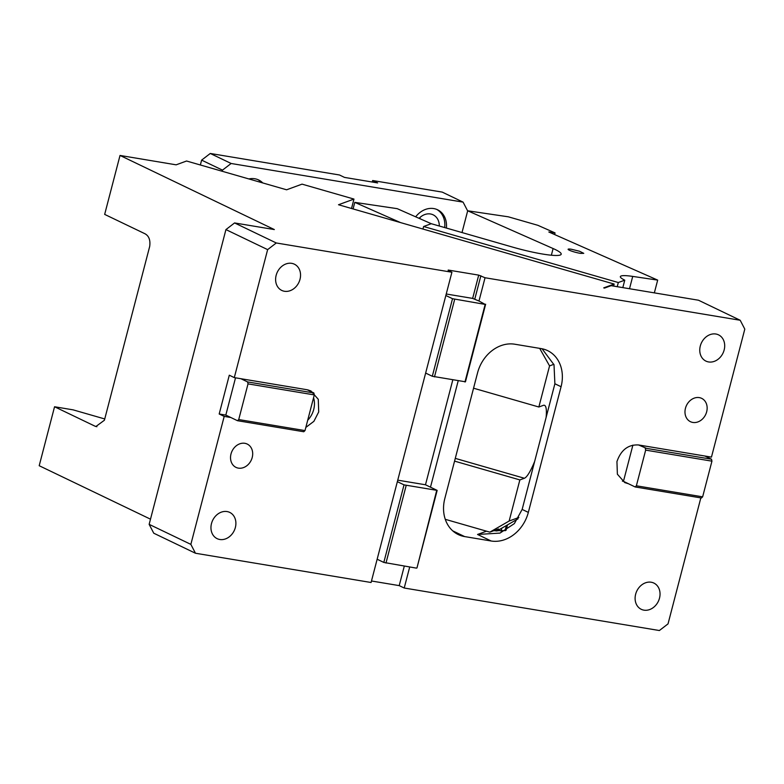 <?xml version="1.0" encoding="UTF-8"?>
<svg xmlns="http://www.w3.org/2000/svg" width="784" height="784" viewBox="0 0 784 784"><rect width="100%" height="100%" fill="white"/><g stroke="black" fill="none" stroke-linecap="round" stroke-linejoin="round"><path stroke-width="1.18" d="M409.699 567.008L404.221 588.02L659.373 630.532L668.027 623.878L700.837 497.899M404.221 588.02L399.213 585.619L371.479 580.993M195.461 553.239L153.752 533.208L149.146 524.349L190.855 544.38L195.461 553.239L371.087 582.502L451.907 272.234L276.282 242.971L267.638 249.626L234.298 377.614L307.201 389.756L310.895 390.922L318.275 399.301L318.716 411.914L313.884 421.341L305.829 427.417M150.499 519.175L39.2 465.716L54.557 406.759L73.069 409.846L104.742 418.96M149.146 524.349L225.929 229.594L234.573 222.94L274.341 229.565L120.021 155.448L176.145 164.826L186.563 161.014L286.591 189.797L302.046 184.142L353.966 199.077L351.516 208.485M353.966 199.077L338.512 204.742L614.146 284.063L613.617 286.091M96.893 426.712L94.913 426.143L95.883 426.516L104.409 420.234L149.675 246.49C150.548 240.237 148.999 236.004 145.02 233.779L104.664 214.395L120.021 155.448M94.913 426.143L54.557 406.759M224.195 416.392L219.187 413.991L225.812 415.099L230.819 417.5L224.195 416.392L190.855 544.38M300.007 279.3A14.553 11.936 -64.3 0 1 281.779 290.433A14.553 11.936 -64.3 0 1 276.154 275.321A14.553 11.936 -64.3 0 1 294.382 264.188A14.553 11.936 -64.3 0 1 300.007 279.3M235.357 527.514A14.553 11.936 -64.3 0 1 217.119 538.647A14.553 11.936 -64.3 0 1 211.494 523.545A14.553 11.936 -64.3 0 1 229.732 512.403A14.553 11.936 -64.3 0 1 235.357 527.514M252.213 457.484A12.936 10.613 -64.3 0 1 236.004 467.382A12.936 10.613 -64.3 0 1 231.006 453.956A12.936 10.613 -64.3 0 1 247.215 444.058A12.936 10.613 -64.3 0 1 252.213 457.484M404.299 566.107L399.213 585.619M446.233 294L472.654 298.4L478.985 301.027L485.041 277.752L740.194 320.264L744.8 329.123L711.46 457.111L638.558 444.959C628.2 444.43 620.997 449.977 616.939 461.59L617.38 474.202L624.76 482.581L628.464 483.748L623.456 481.337L632.894 445.116M458.189 380.848L430.485 487.187L425.487 484.777L452.789 379.946M706.668 411.796A12.936 10.613 -64.3 0 1 690.459 421.694A12.936 10.613 -64.3 0 1 685.461 408.258A12.936 10.613 -64.3 0 1 701.67 398.36A12.936 10.613 -64.3 0 1 706.668 411.796M724.161 349.958A14.553 11.936 -64.3 0 1 705.923 361.101A14.553 11.936 -64.3 0 1 700.298 345.989A14.553 11.936 -64.3 0 1 718.536 334.856A14.553 11.936 -64.3 0 1 724.161 349.958M659.501 598.172A14.553 11.936 -64.3 0 1 641.273 609.315A14.553 11.936 -64.3 0 1 635.648 594.203A14.553 11.936 -64.3 0 1 653.876 583.071A14.553 11.936 -64.3 0 1 659.501 598.172M528.338 512.393A34.77 28.518 -64.3 0 1 491.156 540.999L464.647 536.579A34.77 28.518 -64.3 0 1 458.277 534.57A34.77 28.518 -64.3 0 1 444.832 498.477L477.564 372.821A34.77 28.518 -64.3 0 1 514.755 344.215L541.264 348.625A34.77 28.518 -64.3 0 1 547.624 350.634A34.77 28.518 -64.3 0 1 561.07 386.728L528.338 512.393L522.154 509.424L554.886 383.758L554.014 364.766L542.087 348.782M740.194 320.264L698.485 300.223L611.108 285.67L604.484 288.091L603.719 287.875L614.146 284.063M506.131 530.2L507.513 524.878M225.929 229.594L267.638 249.626M234.573 222.94L276.282 242.971M219.187 413.991L229.291 375.213L234.298 377.614M230.819 417.5L237.493 420.704L303.771 431.749L305.005 430.592L314.296 394.911L313.865 392.96L307.201 389.756M307.7 420.244A20.217 16.582 115.7 0 0 313.708 409.503A20.217 16.582 115.7 0 0 313.561 397.743M309.121 390.677A20.217 16.582 115.7 0 0 308.269 389.981M237.493 420.704L238.728 419.558L248.028 383.876L247.597 381.926L240.923 378.721M247.597 381.926L313.865 392.96M448.125 270.421L451.907 272.234M478.985 301.027L485.159 304.408L452.515 298.704L432.307 376.271L425.643 373.066M452.515 298.704L445.841 295.499M436.668 490.568L416.961 567.959L437.158 490.392L404.025 484.865L383.817 562.432L377.143 559.227M404.025 484.865L397.351 481.66M416.471 568.135L383.817 562.432M437.158 490.392L430.485 487.187M485.649 304.231L465.451 381.798L432.307 376.271M485.041 277.752L478.71 275.125L472.654 298.4M704.836 456.004L711.509 459.208L646.565 448.389L638.558 444.959M622.378 481.121A20.217 16.582 115.7 0 0 623.456 481.337M711.509 459.208L711.941 461.159L702.64 496.84L701.406 497.987L635.128 486.952L628.464 483.748M491.156 540.999L477.544 534.463L499.976 533.1L514.353 523.604L522.154 509.424M448.223 270.049L478.71 275.125M505.425 530.611L493.793 530.699M225.812 415.099L235.523 377.819M238.728 419.558L305.005 430.592M248.028 383.876L314.296 394.911M454.681 299.331L434.473 376.898M397.743 480.161L425.487 484.777M406.181 485.492L385.983 563.059M485.159 304.408L464.961 381.975M635.128 486.952L636.373 485.796L645.663 450.124L645.232 448.164M711.941 461.159L645.663 450.124M702.64 496.84L636.373 485.796M467.646 210.916L463.089 202.135L442.235 192.109L372.645 180.526L372.253 182.025M231.133 163.484L222.48 170.138L201.625 160.122L210.279 153.468L231.133 163.484L463.089 202.135M222.186 171.265L222.48 170.138M415.677 216.825A21.031 17.248 -64.3 0 1 437.599 209.789A21.031 17.248 -64.3 0 1 446.38 228.056M248.861 178.938A21.031 17.248 -64.3 0 1 258.661 179.977A21.031 17.248 -64.3 0 1 262.758 182.937M419.959 218.716A14.553 11.936 115.7 0 0 420.087 217.384M201.625 160.122L200.361 164.983M372.645 180.526L377.653 182.927L344.509 177.409L339.511 174.999L210.279 153.468M444.675 227.566A21.031 17.248 115.7 0 0 436.747 209.416M261.503 182.574A21.031 17.248 115.7 0 0 257.809 179.605M419.107 218.334A14.553 11.936 -64.3 0 1 433.131 214.816A14.553 11.936 -64.3 0 1 439.295 226.017M617.233 286.689L618.311 282.534L624.76 280.172L622.819 287.62M624.76 280.172A32.35 4.292 -165.4 0 1 620.35 276.615A32.35 4.292 -165.4 0 1 632.717 276.409L657.678 280.104L654.346 292.873M518.038 518.822L496.772 531.062M553.847 364.315L549.564 365.893L539.676 348.361M473.556 388.207L538.853 407.004L543.371 405.348A38.004 7.085 -73.9 0 1 544.38 405.279A38.004 7.085 -73.9 0 1 546.105 417.48M534.678 461.355A38.004 7.085 -73.9 0 1 524.378 478.26L455.279 458.375M454.563 461.119L519.861 479.916L524.378 478.26M445.283 519.322L489.843 532.14L509.149 521.027L518.861 517.469M519.861 479.916L509.149 521.027M549.564 365.893L538.853 407.004M495.37 530.925L498.526 528.965L489.843 532.14M422.948 229.036L423.615 226.507L618.311 282.534M462.011 232.554L467.685 210.788L553.102 248.538A41.248 5.468 14.6 0 1 561.197 254.212A41.248 5.468 14.6 0 1 545.419 254.486A41.248 5.468 14.6 0 1 512.422 247.058L431.259 223.705L423.615 226.507M571.203 249.214A8.085 1.068 14.6 0 0 568.106 249.263A8.085 1.068 14.6 0 0 572.33 251.36A8.085 1.068 14.6 0 0 580.66 253.399L583.757 253.34L579.533 251.243L571.203 249.214M431.249 223.705L397.214 208.662L354.789 202.37L400.526 222.587M657.678 280.104L548.829 231.995L555.062 232.917L554.641 234.563M467.685 210.788L508.336 216.815L537.844 225.302L555.062 232.917M353.084 208.936L354.789 202.37M452.731 530.856L464.647 536.579M477.544 534.463L486.501 531.18M474.81 299.018L480.866 275.752M554.886 383.758L561.07 386.728M506.405 525.515L505.063 530.67M704.992 456.072L706.051 456.259M501.809 528.171L501.035 531.121M632.717 276.409L629.513 288.737M551.358 255.221L553.102 248.538"/></g></svg>
